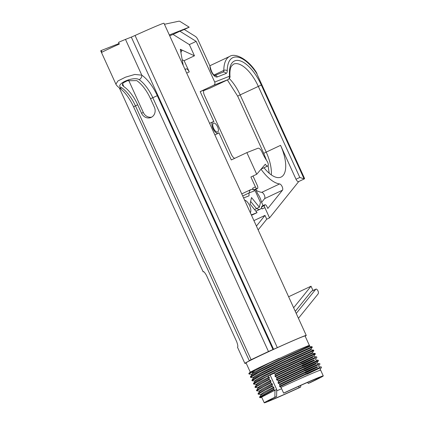 <?xml version="1.0" encoding="UTF-8"?>
<svg xmlns="http://www.w3.org/2000/svg" width="424" height="424" viewBox="0 0 424 424"><rect width="100%" height="100%" fill="white"/><g stroke="black" fill="none" stroke-linecap="round" stroke-linejoin="round"><path stroke-width="0.64" d="M254.66 209.716A4.934 2.189 140.8 0 1 256.478 208.587L250.653 201.442M252.042 215.053L257.055 212.647L250.075 204.087L251.506 197.552L259.387 207.219L256.478 208.587M252.153 214.994L251.724 214.963L252.153 214.994M259.387 207.219L260.447 202.391L255.078 190.614L248.994 193.005L249.036 195.824L243.599 197.96M251.321 214.899L257.055 212.647M244.6 200.154A7.15 3.132 -115.2 0 1 249.609 205.587A7.15 3.132 -115.2 0 1 250.319 212.705M169.685 35.764L173.066 34.439L189.348 44.589L194.457 55.804L184.127 60.674L189.242 71.889L186.692 73.087M229.485 75.302A2.465 1.473 -4 0 1 229.941 76.076C229.607 69.313 230.963 66.923 231.462 66.133L233.46 64.178A29.781 13.033 -115.2 0 1 258.301 86.348L299.816 177.444L304.103 178.896L261.317 85.007A32.251 14.114 64.8 0 0 240.085 60.839A32.251 14.114 64.8 0 0 229.485 75.302A2.465 1.081 -115.2 0 1 229.082 76.41L214.708 82.055L196.169 41.377L179.887 31.222L173.066 34.439M179.887 31.222L184.292 29.495L195.347 36.39A4.934 2.157 -115.2 0 1 198.003 39.808L209.933 65.98A7.399 3.238 64.8 0 0 212.504 73.718A7.399 3.238 64.8 0 0 217.3 76.94L226.013 73.516A7.399 3.238 64.8 0 0 227.248 70.776A35.95 15.73 -115.2 0 1 256.319 72.801A2.465 1.081 -115.2 0 1 256.769 73.596L304.57 178.493A4.934 2.157 -115.2 0 1 304.459 178.833A3.143 1.378 64.8 0 1 304.448 178.838L298.629 181.583A4.934 2.157 -115.2 0 1 298.438 181.917L269.542 217.888L266.733 219.208L258.152 229.888M169.33 34.985L189.205 27.178L184.292 29.495M214.708 82.055A2.465 2.215 68.6 0 1 213.722 85.245L228.096 79.601A4.934 2.157 64.8 0 0 228.154 79.574A4.934 2.157 64.8 0 0 228.303 79.484M196.169 41.377L189.348 44.589M246.863 152.613L256.727 174.259L265.307 164.231A3.45 1.511 64.8 0 0 267.756 165.985A3.45 1.511 64.8 0 0 267.109 161.252A29.781 13.033 -115.2 0 1 262.074 152.152L261.984 151.962A4.934 2.157 -115.2 0 0 257.93 148.262L246.863 152.613L231.313 159.938L218.901 132.701A6.349 2.777 -115.2 0 1 218.286 133.3A6.349 2.777 -115.2 0 1 213.065 128.742A6.349 2.777 -115.2 0 1 212.875 121.81A6.349 2.777 -115.2 0 1 213.913 121.757L200.181 91.621L213.722 85.245M304.103 178.896A3.143 1.378 64.8 0 0 304.448 178.838M304.57 178.493L256.769 73.596M304.432 178.849L298.639 181.573A3.143 1.378 64.8 0 0 298.639 181.573A3.143 1.378 64.8 0 1 296.005 179.241L280.561 145.347A29.781 13.033 64.8 0 1 281.101 177.062A29.781 13.033 64.8 0 1 264.014 167.75M214.39 75.589L214.809 75.525C213.023 74.624 211.565 72.069 210.431 67.867L209.933 65.98M200.181 91.621L204.357 89.983A4.934 2.157 64.8 0 0 204.299 90.01A4.934 2.157 64.8 0 0 204.389 95.262L231.435 154.601A4.934 2.157 64.8 0 0 234.753 158.316M312.986 290.504L311.025 286.205L288.627 296.758M189.205 27.178L180.136 21.523A4.934 2.157 -115.2 0 0 178.886 21.2L164.448 24.279M267.756 165.985L261.942 168.726A3.45 1.511 -115.2 0 1 261.428 168.768M261.036 169.229A36.687 16.054 64.8 0 0 279.617 183.937A3.551 1.553 -115.2 0 1 282.151 186.639A3.551 1.553 -115.2 0 1 282.474 190.206L267.804 208.47L266.94 206.583A2.465 1.081 -115.2 0 0 264.883 204.744L262.074 206.069A2.465 1.081 -115.2 0 0 261.719 206.652L264.528 205.327A2.465 1.081 -115.2 0 1 264.883 204.744M264.528 205.327A10.849 4.749 -115.2 0 1 264.486 205.555L261.677 206.875A10.849 4.749 64.8 0 0 261.719 206.652M269.542 217.888L264.878 207.649A2.465 1.081 -115.2 0 1 264.486 205.555M135.065 35.478A33.724 0.874 -24.5 0 1 163.987 23.262L306.25 335.432A33.724 0.874 155.5 0 0 277.333 347.648L135.065 35.478L131.313 37.111L273.581 349.281L277.333 347.648M249.879 360.421L249.943 360.554A33.724 0.874 155.5 0 0 244.871 363.405A33.724 0.874 155.5 0 0 246.148 363.087M305.174 336.19A33.724 0.874 155.5 0 0 306.25 335.432M203.7 271.731A33.724 0.874 -24.5 0 1 203.133 271.816A33.724 0.874 -24.5 0 1 203.308 271.625C203.827 271.413 204.887 272.674 206.483 275.42L236.746 341.829C237.785 344.866 238.087 346.588 237.657 347.002A33.724 0.874 155.5 0 0 237.488 347.198L244.871 363.405M249.943 360.554L250.685 360.135L249.259 360.644L251.114 359.7L135.431 105.857L133.576 106.8L249.259 360.644M115.874 84.095L100.732 50.859A14.368 0.371 -24.5 0 1 101.198 50.53L101.977 52.237A14.368 0.371 155.5 0 1 119.33 44.064L118.55 42.358A14.368 0.371 -24.5 0 1 125.488 39.4L131.313 37.111M273.581 349.281L272.987 349.514L157.304 95.67A30.406 13.303 64.8 0 0 141.786 75.159L134.774 74.449L125.488 77.184L117.93 80.958L115.9 84.153C115.71 83.788 116.245 85.59 119.319 87.795C124.603 91.589 129.352 97.923 133.576 106.8M298.438 318.291L318.021 294.039A4.934 2.157 -115.2 0 0 318.419 292.825A2.465 1.081 -115.2 0 0 317.571 290.186A2.465 1.081 -115.2 0 0 315.938 289.115L311.624 291.145A2.465 1.081 -115.2 0 0 311.444 291.288L295.268 311.327M311.444 291.288L315.758 289.258A2.465 1.081 -115.2 0 1 315.938 289.115M315.758 289.258L296.228 313.447M137.689 104.792A26.707 11.687 64.8 0 0 123.872 86.65L122.276 85.06L123.177 82.897L127.301 80.767L136.714 80.602A26.707 11.687 -115.2 0 1 150.525 98.744L154.363 107.155A7.892 7.091 68.6 0 1 150.827 117.528A7.892 7.091 68.6 0 1 141.521 113.208L137.689 104.792L135.431 105.857A26.707 11.687 64.8 0 0 121.799 87.842A3.699 2.655 124.6 0 1 119.324 87.8M121.799 87.842C113.319 85.076 133.194 75.71 139.157 79.664A3.699 2.655 -55.4 0 0 141.786 75.159L125.488 39.4M139.157 79.664A26.707 11.687 -115.2 0 1 152.783 97.684L268.466 351.523L272.987 349.514M268.466 351.523L251.114 359.7M250.287 372.161L246.053 362.865A32.431 0.843 -24.5 0 1 275.213 348.65A32.431 0.843 -24.5 0 1 305.073 335.967L309.356 345.375M101.198 50.53L119.075 43.513M293.636 307.75L311.025 286.205M180.317 49.359L181.869 50.71L180.894 52.528M183.237 65.503L180.306 49.29L194.457 55.804M184.127 60.674L182.203 59.789M185.293 70.013A4.007 1.754 -115.2 0 1 185.898 68.905A4.007 1.754 -115.2 0 1 189.242 71.889M256.684 208.491A10.849 4.749 64.8 0 0 260.145 209.212A10.849 4.749 64.8 0 0 261.46 207.633L262.069 208.968A2.465 1.081 -115.2 0 1 261.677 206.875M256.414 226.082L264.995 215.397L253.923 220.613M264.995 215.397L266.733 219.208M253.011 176.013L257.294 185.41A3.085 1.351 -115.2 0 1 257.347 188.696A3.085 1.351 -115.2 0 1 256.541 188.595A3.085 1.351 -115.2 0 1 255.423 186.91L250.907 176.999L256.727 174.259M256.541 188.595L253.732 189.92A3.085 1.351 -115.2 0 1 252.614 188.23L253.287 189.703A10.849 4.749 64.8 0 0 250.897 189.581A10.849 4.749 64.8 0 0 249.233 192.909M257.347 188.696L254.538 190.016A3.085 1.351 -115.2 0 1 253.732 189.92M263.081 205.598L261.428 201.978A10.849 4.749 -115.2 0 0 257.644 193.662L255.725 189.459M248.994 193.005L242.692 195.973M256.107 190.297A36.687 16.054 64.8 0 0 261.762 192.348A3.551 1.553 -115.2 0 1 264.295 195.051A3.551 1.553 -115.2 0 1 264.618 198.618L261.608 202.37M217.597 131.986A4.871 2.131 64.8 0 0 217.655 131.959A4.871 2.131 64.8 0 0 217.507 126.649A4.871 2.131 64.8 0 0 213.505 123.151A4.871 2.131 64.8 0 0 213.622 128.398A4.871 2.131 64.8 0 0 217.597 131.986M128.663 80.306L143.333 112.493A7.892 7.091 68.6 0 0 151.707 117.103M251.607 374.323L249.042 374.032L249.906 373.221L269.007 363.22L296.721 350.489L308.195 345.751L309.695 345.343L308.381 346.233A32.431 0.843 155.5 0 0 309.419 345.502M308.19 383.444L309.918 382.771A32.431 0.843 155.5 0 0 323.268 375.903A32.431 0.843 155.5 0 0 283.624 393.096L285.347 392.423A28.238 0.737 -24.5 0 1 319.458 377.641A28.238 0.737 -24.5 0 1 308.19 383.444L307.686 382.331M323.268 375.903L320.666 370.184A32.431 0.843 155.5 0 0 281.017 387.377L283.624 393.096M255.237 369.58L248.862 373.411L249.943 372.362L255.237 369.58A34.344 0.89 -24.5 0 1 279.273 358.259M253.139 377.689L250.573 377.397L258.333 372.717L285.299 359.494L312.308 347.23L310.887 349.228L281.6 362.663L261.158 372.76L255.01 376.109L253.006 377.63L253.287 378.245M252.248 372.717L254.734 371.811M309.684 345.396L309.35 345.857L309.647 346.519L312.091 346.752L296.111 353.865L267.088 367.698L255.836 373.449L250.552 376.613L250.573 377.397M254.676 381.054L252.105 380.763L259.88 376.077L286.852 362.849L313.839 350.595L312.419 352.588L283.131 366.029L262.689 376.125L256.541 379.475L254.543 380.996L254.819 381.611M310.882 349.222L311.179 349.885L313.617 350.118L296.244 357.877L267.237 371.753L256.504 377.281L251.893 380.296M256.197 384.425L253.632 384.075L267.618 376.051A34.344 0.89 -24.5 0 1 273.634 373.215L315.376 353.961L313.951 355.953L275.044 374.048L275.346 374.715L274.985 376.173L276.575 377.413L276.877 378.081L276.517 379.538L278.112 380.779L278.414 381.441L278.049 382.904L279.644 384.144L279.803 386.741L281.017 387.377M315.371 353.955L315.154 353.484L314.597 353.674L308.29 356.436L281.562 368.88L257.241 381.086L253.43 383.667M300.759 362.896L312.997 357.114C308.725 358.916 290.27 367.38 275.346 374.715M312.419 352.588L312.721 353.25L284.334 366.262L264.104 376.21L254.882 381.521L253.457 383.513M311.179 349.885L282.808 362.891L262.583 372.839L253.345 378.155L251.925 380.148M273.666 373.284L275.044 374.048M267.618 376.051L270.125 375.065L276.718 389.534L274.858 390.266L273.835 389.693L273.984 387.769L272.086 385.851L272.452 384.404L272.15 383.736L270.766 382.962L270.915 381.038L269.017 379.12L269.383 377.673L269.081 377.01L267.703 376.231M273.772 373.343A28.238 0.737 155.5 0 0 270.125 375.065M309.647 346.519L281.287 359.526L261.062 369.468L251.814 374.79L250.393 376.777M309.35 345.857L280.063 359.298L259.621 369.394L253.478 372.744L251.474 374.265L251.75 374.88M269.383 377.673L256.409 384.891L254.967 387.043M269.081 377.01L259.393 382.082L256.085 384.388M314.242 356.616L316.675 356.849L316.903 357.321L315.488 359.319L315.785 359.976M301.989 365.594L314.232 359.812C309.949 361.619 291.511 370.078 276.575 377.413M302.291 366.257L314.534 360.474C310.257 362.287 291.813 370.74 276.877 378.081M270.915 381.038L257.93 388.262L256.509 390.425M270.613 380.376L260.93 385.442L257.628 387.769M317.316 363.341L317.019 362.684L318.456 360.686M303.52 368.959C318.037 362.329 320.724 361.02 311.587 365.022L278.112 380.779M303.822 369.622L316.066 363.84C311.788 365.647 293.344 374.106 278.414 381.441M272.452 384.404L259.462 391.628L258.041 393.79M272.15 383.736L262.467 388.808L259.154 391.124M319.982 364.057L318.562 366.045L318.853 366.707L321.302 366.94M305.057 372.325L317.3 366.543C313.023 368.35 294.579 376.809 279.644 384.144M305.36 372.988L317.603 367.205C313.325 369.013 294.881 377.471 279.946 384.806M273.984 387.769L260.999 394.993L259.573 397.156M273.681 387.101L263.998 392.174L260.691 394.49M321.514 367.423L320.094 369.41L320.385 370.078M306.589 375.691L290.069 383.206M320.708 370.284L320.369 370.083L318.774 370.724M302.132 363.659L315.345 357.368C310.766 359.282 290.928 368.355 274.985 376.173M269.017 379.12L254.988 386.884M315.79 359.976L318.228 360.209M303.664 367.025L316.882 360.734C312.297 362.647 292.47 371.716 276.517 379.538M270.549 382.485L256.509 390.25M317.327 363.341L319.765 363.575M305.201 370.391L318.413 364.099C313.829 366.013 294.007 375.081 278.049 382.904M272.086 385.851L258.041 393.615M306.732 373.756L319.95 367.465C315.366 369.378 295.539 378.447 279.586 386.269M273.618 389.216L259.578 396.981M320.767 370.12L320.327 370.205M274.858 390.266L260.442 397.696L259.774 397.585L265.302 394.092L273.835 389.693M275.202 376.65C291.156 368.827 310.978 359.759 315.567 357.845L302.349 364.137M257.718 387.79L255.147 387.446L261.809 383.402L269.235 379.597M276.734 380.015L312.642 363.167C322.42 358.905 319.5 360.347 303.881 367.502M259.26 391.156L256.695 390.806L263.341 386.768L270.766 382.962M278.266 383.376C294.224 375.558 314.046 366.49 318.631 364.576L305.418 370.868M260.792 394.521L258.227 394.172L264.873 390.133L272.303 386.328M279.803 386.741C295.756 378.924 315.583 369.855 320.168 367.937L306.95 374.233M281.626 388.718A28.238 0.737 -24.5 0 1 276.686 390.886A28.238 0.737 -24.5 0 0 281.626 388.718M260.442 397.696L261.756 397.33M284.112 385.935L280.969 387.393M274.996 390.213L276.718 389.534L276.623 396.551L274.858 397.246L274.996 390.213A32.431 0.843 155.5 0 0 261.64 397.081L264.247 402.8A32.431 0.843 155.5 0 0 300.627 387.128L298.862 387.817L299.042 386.158M298.862 387.817A28.238 0.737 -24.5 0 1 268.063 401.062A28.238 0.737 -24.5 0 1 276.623 396.551M300.801 385.368L300.627 387.128M274.858 397.246A32.431 0.843 155.5 0 0 264.247 402.8M229.082 76.41A2.465 2.215 68.6 0 1 228.096 79.601L209.938 88.15L203.769 90.577L209.7 88.256A4.934 4.431 -111.4 0 0 209.938 88.15A4.934 2.157 -115.2 0 0 209.997 88.128L228.154 79.574C229.803 78.106 230.402 76.94 229.941 76.076M261.317 85.007L240.148 94.902A29.781 13.033 64.8 0 0 229.336 78.573M209.832 65.768L229.782 56.371A38.414 16.812 64.8 0 0 223.808 70.395L214.009 75.006M227.248 70.776A2.465 1.632 0.2 0 0 223.808 70.395A4.934 2.157 -115.2 0 1 223.066 72.181M217.3 76.94A2.465 2.215 -111.4 0 0 214.714 75.493M226.013 73.516A2.465 2.215 -111.4 0 0 222.982 72.218M256.319 72.801A2.465 0.753 -34.2 0 0 256.356 72.361C247.865 58.867 235.055 52.746 229.782 56.371M227.359 79.945L237.673 96.158L240.148 94.902L266.214 152.105L280.561 145.347M237.673 96.158L263.739 153.361L266.214 152.105A29.781 13.033 64.8 0 1 271.312 174.884M210.055 88.097A4.934 2.157 -115.2 0 1 209.997 88.128A4.934 4.934 0 0 1 209.7 88.256M299.816 177.444L296.005 179.241M150.525 98.744L157.304 95.67M262.069 208.968L264.878 207.649M255.423 186.91L252.614 188.23M279.617 183.937L261.762 192.348M282.474 190.206L264.618 198.618M141.521 113.208L143.333 112.493M122.483 83.597L123.872 86.65M214.677 75.477L223.103 72.165M256.356 72.361L257.002 73.522M269.245 173.273L268.048 165.731M266.479 160.283L263.739 153.361M203.133 271.816L119.25 87.747M212.875 121.81L209.599 123.352M218.286 133.3L214.867 134.912M250.897 189.581L241.744 193.89M260.145 209.212L255.889 211.216M248.819 373.555L249.036 374.032M312.085 346.752L312.303 347.23M251.888 380.286L252.105 380.763M313.622 350.118L313.834 350.595M253.419 383.651L253.626 384.102M313.951 355.953L314.253 356.616M256.075 384.361L256.35 384.971M257.607 387.727L257.882 388.331M259.138 391.092L259.414 391.697M260.675 394.458L260.951 395.062M312.716 353.25L315.149 353.484M259.557 397.113L259.774 397.585M254.957 387.017L255.153 387.446M318.223 360.214L318.435 360.681M256.488 390.382L256.69 390.822M319.754 363.58L319.972 364.046M258.02 393.748L258.221 394.188M321.291 366.946L321.503 367.412"/></g></svg>
